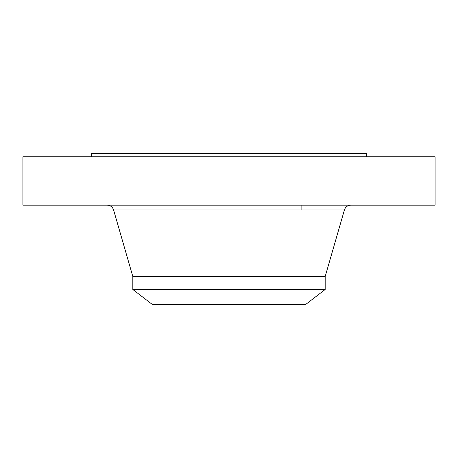 <?xml version="1.0" encoding="UTF-8"?>
<svg xmlns="http://www.w3.org/2000/svg" width="458" height="458" viewBox="0 0 458 458"><rect width="100%" height="100%" fill="white"/><g stroke="black" fill="none" stroke-linecap="round" stroke-linejoin="round"><path stroke-width="0.69" d="M22.9 156.796L435.1 156.796L435.1 205.161L22.9 205.161L22.9 156.796M91.6 156.796L91.6 153.361L366.4 153.361L366.4 156.796M132.82 289.49L325.18 289.49L305.434 304.639L152.566 304.639L132.82 289.49L132.82 276.506L325.18 276.506L344.416 209.924C345.469 206.936 347.582 205.344 350.748 205.161M132.82 276.506L113.584 209.924L344.416 209.924M301.106 209.924L301.106 205.161M325.18 289.49L325.18 276.506M113.584 209.924C112.531 206.936 110.418 205.344 107.252 205.161"/></g></svg>
